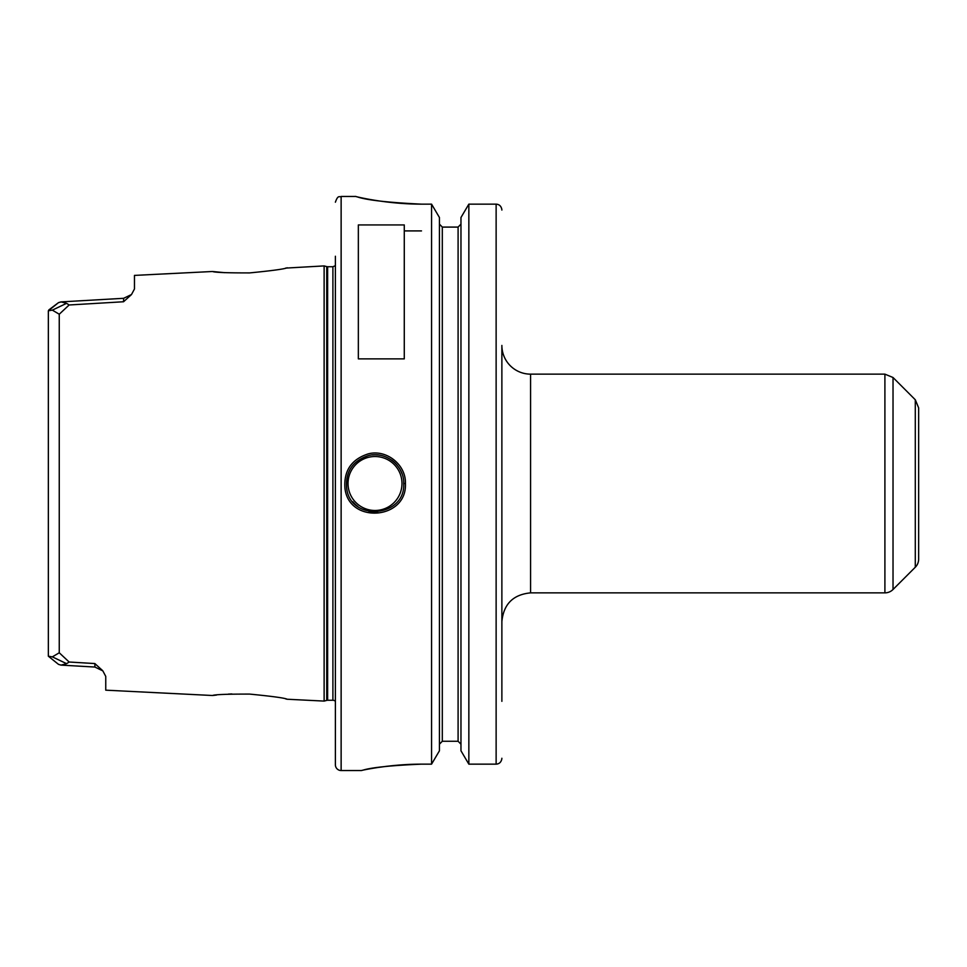 <?xml version="1.0" encoding="UTF-8"?>
<svg xmlns="http://www.w3.org/2000/svg" width="967" height="967" viewBox="0 0 967 967"><rect width="100%" height="100%" fill="white"/><g stroke="black" fill="none" stroke-linecap="round" stroke-linejoin="round"><path stroke-width="1.45" d="M530.569 374.144A28.708 28.708 0 0 1 501.873 345.437L501.873 621.563C503.577 604.133 513.139 594.56 530.569 592.868L530.569 374.144L884.902 374.144L884.902 592.868A11.483 11.483 0 0 0 893.024 589.495L893.024 377.505L884.902 374.144M501.873 345.437L501.873 701.329M915.29 567.23L915.29 399.77L918.65 407.881L918.65 559.119A11.483 11.483 0 0 1 915.29 567.23L893.024 589.495M404.279 224.936L404.279 358.866L358.346 358.866L358.346 224.936L404.279 224.936M102.526 670.53L94.851 663.555L94.935 667.061L102.853 670.893L105.754 676.404L105.754 690.172L212.498 695.503C214.722 694.536 227.076 694.064 249.571 694.088C272.368 696.313 284.902 698.029 287.175 699.238L324.126 701.087L324.126 265.913L285.591 268.101M287.175 267.762C284.854 268.971 272.319 270.687 249.571 272.912C227.064 272.936 214.71 272.464 212.522 271.497L134.461 275.402L134.461 289L131.5 294.524L123.631 298.307L123.558 301.752L131.391 294.645M48.35 313.26L48.35 310.794L52.339 310.129L59.253 314.227L69.141 304.98L66.614 303.336L61.03 301.885L58.503 302.635L61.453 301.873M48.797 309.948L58.503 302.635L48.35 310.794L48.35 656.206L58.503 664.365L61.03 665.115L66.614 663.676L69.141 662.02L59.253 652.773L52.339 656.871L48.35 656.206L48.35 653.74M66.614 663.676L52.339 656.871M94.851 663.555L69.141 662.02M52.339 310.129L66.614 303.324M69.141 304.98L123.558 301.752M212.958 695.454L216.548 695.043M228.357 694.101L231.838 693.955M285.797 698.936L287.175 699.238M224.598 272.67L213.091 271.558M421.503 204.146C388.105 202.55 366.65 200.109 357.125 196.833C346.742 194.113 380.563 204.17 421.503 204.146L431.56 204.146L431.56 764.148L421.503 764.148C391.019 765.465 371.425 767.496 362.722 770.228C353.233 772.488 384.141 764.123 421.503 764.148L394.85 765.405M377.698 767.532L386.86 766.275M405.427 483.5C406.164 464.656 386.244 449.039 368.33 453.849C351.565 459.24 343.756 470.615 344.929 487.948C348.434 524.404 407.325 519.823 405.427 483.5L403.698 483.5C405.693 517.696 349.752 522.095 346.621 487.67C345.485 471.413 352.834 460.703 368.669 455.53C385.712 450.948 404.448 465.876 403.698 483.5M501.837 758.877L501.873 758.261L501.837 758.877C501.16 762.201 499.25 763.966 496.131 764.148C499.25 763.966 501.16 762.201 501.837 758.877M501.837 209.38C501.124 206.068 499.214 204.315 496.131 204.146C499.214 204.315 501.124 206.068 501.837 209.38L501.873 210.057L501.837 209.38M442.306 227.088L442.306 741.254L439.441 744.203L442.306 741.254L458.092 741.254L460.969 744.203L458.092 741.254L458.092 227.088L442.306 227.088L439.441 224.126L442.306 227.088L458.092 227.088L460.969 224.126L458.092 227.088M431.56 204.146L439.441 217.502L439.441 750.791L431.56 764.148M468.85 764.148L460.969 750.791L460.969 217.502L468.85 204.146L468.85 764.148L496.131 764.148L496.131 204.146L468.85 204.146L496.131 204.146M421.503 230.908L404.279 230.908M401.934 473.564A28.708 28.708 0 0 0 400.108 469.587M397.183 465.284A28.708 28.708 0 0 0 391.466 459.99M379.995 455.239A28.708 28.708 0 0 0 372.452 454.913M352.786 501.668A28.708 28.708 0 0 0 357.899 506.551M369.019 511.579A28.708 28.708 0 0 0 377.638 512.087M348.023 483.5A26.979 26.979 0 0 1 388.492 460.135A26.979 26.979 0 0 1 388.492 506.865A26.979 26.979 0 0 1 348.023 483.5M324.126 265.913L326.737 266.614L326.737 700.386A3.445 3.445 0 0 1 327.632 700.265L332.902 700.265A3.445 3.445 0 0 1 335.392 701.329M335.392 256.243L335.392 764.8A5.742 5.742 0 0 0 341.133 770.542L361.211 770.542M56.424 662.697L58.503 664.365M59.253 314.227L59.253 652.773M355.469 196.458L341.133 196.458L341.133 770.542M326.737 266.614L327.632 266.735L327.632 700.265M327.632 266.735L332.902 266.735L332.902 700.265M530.569 592.868L884.902 592.868M915.29 399.77L893.024 377.505M131.5 294.524L123.631 298.307L61.03 301.897M56.291 304.412L57.899 303.094M56.243 662.552L55.639 662.069M61.03 665.103L94.935 667.049L61.03 665.103M326.737 700.386L324.126 701.087M332.902 266.735L335.392 265.671M341.133 196.458C339.429 197.558 338.124 194.355 335.392 202.2"/></g></svg>
